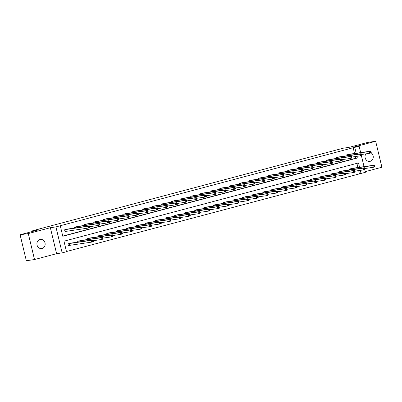 <?xml version="1.0" encoding="UTF-8"?>
<svg xmlns="http://www.w3.org/2000/svg" width="402" height="402" viewBox="0 0 402 402"><rect width="100%" height="100%" fill="white"/><g stroke="black" fill="none" stroke-linecap="round" stroke-linejoin="round"><path stroke-width="0.6" d="M42.115 248.491A4.623 4.11 81.8 0 0 45.064 243.175A4.623 4.11 81.8 0 0 40.371 239.421A4.623 4.11 81.8 0 0 39.959 239.507A4.623 4.11 81.8 0 0 37.004 244.823A4.623 4.11 81.8 0 0 41.697 248.577A4.623 4.11 81.8 0 0 42.115 248.491M365.895 153.85A4.623 4.11 81.8 0 0 365.594 159.031A4.623 4.11 81.8 0 0 369.805 161.393A4.623 4.11 81.8 0 0 370.222 161.308A4.623 4.11 81.8 0 0 373.232 157.569A4.623 4.11 81.8 0 0 371.217 152.906M359.554 167.292L358.504 162.926L63.978 241.19L66.506 251.717L62.154 252.873L55.918 226.904L60.27 225.748L62.797 236.275L357.323 158.016L356.921 156.323M56.592 253.682L50.356 227.713L28.281 233.577L20.1 234.763L26.336 260.732L34.512 259.546L56.592 253.682L62.154 252.873M365.232 171.669L381.9 167.237L375.664 141.268L353.589 147.137L359.152 146.328L360.659 152.604M364.73 169.564L365.383 172.297L361.031 173.458L360.287 170.363M66.461 251.531L361.031 173.458M28.281 233.577L34.512 259.546M20.1 234.763L38.632 229.838L32.743 230.693L343.067 148.232L348.956 147.378L367.488 142.454L375.664 141.268M32.743 230.693L32.904 231.361M359.398 173.694L358.654 170.599M357.916 167.528L356.911 163.353M353.056 168.232L349.293 169.096L349.494 169.92M343.353 170.81L339.595 171.674L339.791 172.498M333.655 173.388L329.891 174.252L330.092 175.076M323.952 175.965L320.193 176.83L320.389 177.654M314.253 178.543L310.49 179.408L310.686 180.232M304.55 181.121L300.786 181.985L300.987 182.809M294.847 183.699L291.088 184.563L291.284 185.387M285.149 186.277L281.385 187.141L281.581 187.965M275.445 188.855L271.682 189.719L271.883 190.543M265.742 191.432L261.983 192.297L262.179 193.121M256.044 194.01L252.28 194.875L252.481 195.699M246.341 196.588L242.577 197.452L242.778 198.276M236.637 199.166L232.879 200.03L233.075 200.854M226.939 201.744L223.175 202.608L223.376 203.432M217.236 204.322L213.477 205.186L213.673 206.01M207.538 206.899L203.774 207.764L203.97 208.588M197.834 209.477L194.071 210.341L194.272 211.166M188.131 212.055L184.372 212.919L184.568 213.743M178.433 214.633L174.669 215.497L174.865 216.321M168.729 217.211L164.966 218.075L165.167 218.899M159.026 219.788L155.267 220.653L155.463 221.477M149.328 222.366L145.564 223.231L145.765 224.06M139.625 224.944L135.861 225.808L136.062 226.638M129.921 227.522L126.163 228.386L126.359 229.215M120.223 230.1L116.459 230.964L116.66 231.793M110.52 232.678L106.761 233.542L106.957 234.371M100.822 235.255L97.058 236.12L97.254 236.949M91.118 237.833L87.355 238.698L87.556 239.527M81.415 240.411L77.656 241.275L77.852 242.104M71.717 242.989L67.953 243.853L68.375 245.612L69.38 245.341M354.544 153.494L353.162 147.725L60.27 225.748M62.752 236.09L355.69 158.252L355.283 156.559M349.685 154.197L345.926 155.061L346.122 155.886M339.986 156.775L336.223 157.639L336.424 158.463M330.283 159.353L326.524 160.217L326.72 161.041M320.585 161.931L316.821 162.795L317.017 163.619M310.882 164.508L307.118 165.373L307.319 166.197M301.178 167.086L297.42 167.951L297.616 168.775M291.48 169.664L287.716 170.528L287.912 171.352M281.777 172.242L278.013 173.106L278.214 173.93M272.074 174.82L268.315 175.684L268.511 176.508M262.375 177.398L258.612 178.262L258.808 179.086M252.672 179.975L248.908 180.84L249.109 181.664M242.969 182.553L239.21 183.418L239.406 184.242M233.271 185.131L229.507 185.995L229.708 186.819M223.567 187.709L219.809 188.573L220.005 189.397M213.869 190.287L210.105 191.151L210.301 191.975M204.166 192.865L200.402 193.729L200.603 194.553M194.462 195.442L190.704 196.307L190.9 197.131M184.764 198.02L181 198.884L181.196 199.709M175.061 200.598L171.297 201.462L171.498 202.286M165.358 203.176L161.599 204.04L161.795 204.864M155.659 205.754L151.896 206.618L152.097 207.442M145.956 208.331L142.192 209.196L142.393 210.02M136.253 210.909L132.494 211.774L132.69 212.598M126.555 213.487L122.791 214.351L122.992 215.176M116.851 216.065L113.093 216.929L113.289 217.753M107.153 218.643L103.389 219.507L103.585 220.331M97.45 221.221L93.686 222.085L93.887 222.909M87.747 223.798L83.988 224.663L84.184 225.487M78.048 226.376L74.285 227.241L74.481 228.065M68.345 228.954L64.581 229.818L65.003 231.572L66.013 231.306M50.356 227.713L55.918 226.904M353.162 147.725L359.152 146.328M361.358 155.524L364.026 166.644M356.182 153.252L354.795 147.489M355.69 158.252L357.323 158.016M370.353 151.881L370.518 152.579L371.141 152.413L370.971 151.715L369.332 151.539L370.885 151.127L371.307 152.881L369.755 153.293L369.332 151.539L346.931 154.79M348.65 154.338L370.885 151.127L370.971 151.715M370.518 152.579L369.755 153.293L361.378 154.504M371.141 152.413L371.307 152.881M374.342 165.75L373.719 165.915L373.89 166.619L374.513 166.453L374.257 165.162L374.679 166.915L373.121 167.332L372.704 165.574L374.257 165.162L352.021 168.373M364.75 168.544L373.121 167.332L373.89 166.619M350.303 168.83L372.704 165.574L373.719 165.915M374.679 166.915L374.513 166.453M360.649 154.458L360.815 155.157L361.438 154.991L361.272 154.293L359.629 154.117L361.187 153.705L361.609 155.458L360.051 155.87L359.629 154.117L337.233 157.368M338.946 156.916L361.187 153.705L361.272 154.293M360.815 155.157L360.051 155.87L351.675 157.082M361.438 154.991L361.609 155.458M350.946 157.036L351.117 157.735L351.74 157.569L351.569 156.87L349.931 156.695L351.484 156.283L351.906 158.036L350.353 158.448L349.931 156.695L327.529 159.946M329.248 159.493L351.484 156.283L351.569 156.87M351.117 157.735L350.353 158.448L341.976 159.659M351.74 157.569L351.906 158.036M364.639 168.327L364.021 168.493L364.187 169.197L364.81 169.031L364.554 167.74L364.976 169.493L363.423 169.91L363.001 168.152L364.554 167.74L342.318 170.95M355.046 171.121L363.423 169.91L364.187 169.197M340.6 171.408L363.001 168.152L364.021 168.493M364.976 169.493L364.81 169.031M354.941 170.905L354.318 171.071L354.489 171.775L355.107 171.609L354.855 170.317L355.278 172.071L353.72 172.488L353.298 170.729L354.855 170.317L332.615 173.528M345.343 173.699L353.72 172.488L354.489 171.775M330.901 173.986L353.298 170.729L354.318 171.071M355.278 172.071L355.107 171.609M341.248 159.614L341.414 160.313L342.037 160.147L341.866 159.448L340.228 159.272L341.78 158.86L342.202 160.614L340.65 161.026L340.228 159.272L317.826 162.524M319.545 162.071L341.78 158.86L341.866 159.448M341.414 160.313L340.65 161.026L332.273 162.237M342.037 160.147L342.202 160.614M331.544 162.192L331.715 162.89L332.333 162.725L332.168 162.026L330.524 161.85L332.082 161.438L332.504 163.192L330.946 163.604L330.524 161.85L308.128 165.101M309.841 164.649L332.082 161.438L332.168 162.026M331.715 162.89L330.946 163.604L322.575 164.815M332.333 162.725L332.504 163.192M321.841 164.77L322.012 165.468L322.635 165.307L322.464 164.604L320.826 164.428L322.379 164.016L322.801 165.77L321.248 166.182L320.826 164.428L298.425 167.679M300.143 167.227L322.379 164.016L322.464 164.604M322.012 165.468L321.248 166.182L312.872 167.393M322.635 165.307L322.801 165.77M345.238 173.483L344.614 173.649L344.785 174.352L345.408 174.187L345.152 172.895L345.574 174.649L344.022 175.066L343.599 173.307L345.152 172.895L322.917 176.106M335.645 176.277L344.022 175.066L344.785 174.352M321.198 176.563L343.599 173.307L344.614 173.649M345.574 174.649L345.408 174.187M335.534 176.061L334.916 176.227L335.082 176.93L335.705 176.764L335.454 175.473L335.871 177.227L334.318 177.644L333.896 175.885L335.454 175.473L313.213 178.684M325.942 178.855L334.318 177.644L335.082 176.93M311.495 179.141L333.896 175.885L334.916 176.227M335.871 177.227L335.705 176.764M325.836 178.639L325.213 178.805L325.384 179.508L326.002 179.342L325.751 178.051L326.173 179.805L324.615 180.222L324.193 178.463L325.751 178.051L303.515 181.262M316.243 181.433L324.615 180.222L325.384 179.508M301.796 181.719L324.193 178.463L325.213 178.805M326.173 179.805L326.002 179.342M316.133 181.217L315.51 181.382L315.681 182.086L316.304 181.92L316.047 180.629L316.469 182.382L314.917 182.799L314.495 181.041L316.047 180.629L293.812 183.84M306.54 184.01L314.917 182.799L315.681 182.086M292.093 184.297L314.495 181.041L315.51 181.382M316.469 182.382L316.304 181.92M306.435 183.794L305.811 183.96L305.977 184.664L306.6 184.498L306.349 183.206L306.766 184.96L305.213 185.377L304.791 183.619L306.349 183.206L284.108 186.417M296.837 186.588L305.213 185.377L305.977 184.664M282.39 186.875L304.791 183.619L305.811 183.96M306.766 184.96L306.6 184.498M296.731 186.372L296.108 186.538L296.279 187.242L296.897 187.076L296.646 185.784L297.068 187.538L295.51 187.955L295.093 186.196L296.646 185.784L274.41 188.995M287.139 189.166L295.51 187.955L296.279 187.242M272.692 189.453L295.093 186.196L296.108 186.538M297.068 187.538L296.897 187.076M287.028 188.95L286.41 189.116L286.576 189.819L287.199 189.654L286.943 188.362L287.365 190.116L285.812 190.533L285.39 188.774L286.943 188.362L264.707 191.573M277.435 191.744L285.812 190.533L286.576 189.819M262.988 192.03L285.39 188.774L286.41 189.116M287.365 190.116L287.199 189.654M277.33 191.528L276.707 191.694L276.872 192.397L277.496 192.231L277.244 190.94L277.666 192.694L276.109 193.111L275.687 191.352L277.244 190.94L255.004 194.151M267.732 194.322L276.109 193.111L276.872 192.397M253.285 194.608L275.687 191.352L276.707 191.694M277.666 192.694L277.496 192.231M267.626 194.106L267.003 194.272L267.174 194.975L267.797 194.809L267.541 193.518L267.963 195.272L266.405 195.689L265.988 193.93L267.541 193.518L245.305 196.729M258.034 196.9L266.405 195.689L267.174 194.975M243.587 197.186L265.988 193.93L267.003 194.272M267.963 195.272L267.797 194.809M257.923 196.684L257.305 196.849L257.471 197.553L258.094 197.387L257.838 196.096L258.26 197.849L256.707 198.266L256.285 196.508L257.838 196.096L235.602 199.307M248.33 199.477L256.707 198.266L257.471 197.553M233.884 199.764L256.285 196.508L257.305 196.849M258.26 197.849L258.094 197.387M248.225 199.261L247.602 199.427L247.773 200.131L248.391 199.965L248.14 198.673L248.562 200.427L247.004 200.844L246.582 199.085L248.14 198.673L225.899 201.884M238.632 202.055L247.004 200.844L247.773 200.131M224.185 202.342L246.582 199.085L247.602 199.427M248.562 200.427L248.391 199.965M238.522 201.839L237.899 202.005L238.069 202.708L238.693 202.543L238.436 201.251L238.858 203.005L237.306 203.422L236.884 201.663L238.436 201.251L216.201 204.462M228.929 204.633L237.306 203.422L238.069 202.708M214.482 204.919L236.884 201.663L237.899 202.005M238.858 203.005L238.693 202.543M228.818 204.417L228.2 204.583L228.366 205.286L228.989 205.12L228.738 203.829L229.155 205.583L227.602 206L227.18 204.246L228.738 203.829L206.497 207.04M219.226 207.211L227.602 206L228.366 205.286M204.779 207.497L227.18 204.246L228.2 204.583M229.155 205.583L228.989 205.12M219.12 206.995L218.497 207.161L218.668 207.864L219.286 207.698L219.035 206.407L219.457 208.161L217.899 208.578L217.477 206.824L219.035 206.407L196.799 209.618M209.527 209.789L217.899 208.578L218.668 207.864M195.081 210.075L217.477 206.824L218.497 207.161M219.457 208.161L219.286 207.698M209.417 209.573L208.794 209.738L208.965 210.442L209.588 210.276L209.331 208.985L209.754 210.743L208.201 211.156L207.779 209.402L209.331 208.985L187.096 212.196M199.824 212.367L208.201 211.156L208.965 210.442M185.377 212.653L207.779 209.402L208.794 209.738M209.754 210.743L209.588 210.276M199.719 212.15L199.096 212.316L199.261 213.02L199.884 212.854L199.633 211.563L200.05 213.321L198.498 213.733L198.075 211.98L199.633 211.563L177.393 214.774M190.121 214.944L198.498 213.733L199.261 213.02M175.674 215.231L198.075 211.98L199.096 212.316M200.05 213.321L199.884 212.854M190.015 214.733L189.392 214.894L189.563 215.598L190.181 215.432L189.93 214.14L190.352 215.899L188.794 216.311L188.377 214.557L189.93 214.14L167.694 217.351M180.423 217.522L188.794 216.311L189.563 215.598M165.976 217.809L188.377 214.557L189.392 214.894M190.352 215.899L190.181 215.432M180.312 217.311L179.694 217.472L179.86 218.175L180.483 218.01L180.227 216.718L180.649 218.477L179.096 218.889L178.674 217.135L180.227 216.718L157.991 219.929M170.719 220.1L179.096 218.889L179.86 218.175M156.272 220.386L178.674 217.135L179.694 217.472M180.649 218.477L180.483 218.01M170.614 219.889L169.991 220.05L170.157 220.753L170.78 220.587L170.528 219.296L170.95 221.055L169.393 221.467L168.971 219.713L170.528 219.296L148.288 222.507M161.016 222.678L169.393 221.467L170.157 220.753M146.569 222.964L168.971 219.713L169.991 220.05M170.95 221.055L170.78 220.587M312.143 167.348L312.309 168.046L312.932 167.885L312.766 167.182L311.123 167.006L312.681 166.594L313.098 168.348L311.545 168.76L311.123 167.006L288.721 170.257M290.44 169.805L312.681 166.594L312.766 167.182M312.309 168.046L311.545 168.76L303.168 169.971M312.932 167.885L313.098 168.348M302.44 169.925L302.611 170.624L303.229 170.463L303.063 169.76L301.425 169.584L302.977 169.172L303.399 170.925L301.842 171.337L301.425 169.584L279.023 172.835M280.742 172.383L302.977 169.172L303.063 169.76M302.611 170.624L301.842 171.337L293.47 172.548M303.229 170.463L303.399 170.925M292.741 172.503L292.907 173.202L293.53 173.041L293.359 172.337L291.721 172.162L293.274 171.749L293.696 173.503L292.143 173.915L291.721 172.162L269.32 175.413M271.038 174.96L293.274 171.749L293.359 172.337M292.907 173.202L292.143 173.915L283.767 175.126M293.53 173.041L293.696 173.503M283.038 175.081L283.204 175.78L283.827 175.619L283.661 174.915L282.018 174.739L283.576 174.327L283.993 176.081L282.44 176.493L282.018 174.739L259.617 177.991M261.335 177.538L283.576 174.327L283.661 174.915M283.204 175.78L282.44 176.493L274.063 177.704M283.827 175.619L283.993 176.081M273.335 177.659L273.506 178.357L274.129 178.197L273.958 177.493L272.32 177.317L273.873 176.905L274.295 178.659L272.737 179.071L272.32 177.317L249.918 180.573M251.637 180.116L273.873 176.905L273.958 177.493M273.506 178.357L272.737 179.071L264.365 180.287M274.129 178.197L274.295 178.659M263.637 180.237L263.802 180.935L264.426 180.774L264.255 180.071L262.617 179.895L264.169 179.483L264.591 181.237L263.039 181.649L262.617 179.895L240.215 183.151M241.934 182.694L264.169 179.483L264.255 180.071M263.802 180.935L263.039 181.649L254.662 182.865M264.426 180.774L264.591 181.237M253.933 182.815L254.099 183.513L254.722 183.352L254.556 182.649L252.913 182.473L254.471 182.061L254.893 183.814L253.335 184.227L252.913 182.473L230.517 185.729M232.23 185.272L254.471 182.061L254.556 182.649M254.099 183.513L253.335 184.227L244.959 185.443M254.722 183.352L254.893 183.814M244.23 185.392L244.401 186.091L245.024 185.93L244.853 185.227L243.215 185.051L244.768 184.639L245.19 186.392L243.637 186.804L243.215 185.051L220.814 188.307M222.532 187.85L244.768 184.639L244.853 185.227M244.401 186.091L243.637 186.804L235.26 188.02M245.024 185.93L245.19 186.392M234.532 187.97L234.698 188.674L235.321 188.508L235.15 187.804L233.512 187.628L235.064 187.216L235.487 188.97L233.934 189.382L233.512 187.628L211.11 190.885M212.829 190.427L235.064 187.216L235.15 187.804M234.698 188.674L233.934 189.382L225.557 190.598M235.321 188.508L235.487 188.97M224.829 190.548L224.999 191.251L225.617 191.086L225.452 190.382L223.808 190.206L225.366 189.794L225.788 191.548L224.231 191.96L223.808 190.206L201.412 193.462M203.131 193.005L225.366 189.794L225.452 190.382M224.999 191.251L224.231 191.96L215.859 193.176M225.617 191.086L225.788 191.548M215.125 193.126L215.296 193.829L215.919 193.663L215.748 192.96L214.11 192.784L215.663 192.372L216.085 194.126L214.532 194.538L214.11 192.784L191.709 196.04M193.427 195.583L215.663 192.372L215.748 192.96M215.296 193.829L214.532 194.538L206.156 195.754M215.919 193.663L216.085 194.126M205.427 195.704L205.593 196.407L206.216 196.241L206.05 195.538L204.407 195.362L205.965 194.95L206.382 196.704L204.829 197.116L204.407 195.362L182.005 198.618M183.724 198.161L205.965 194.95L206.05 195.538M205.593 196.407L204.829 197.116L196.452 198.332M206.216 196.241L206.382 196.704M195.724 198.281L195.895 198.985L196.513 198.819L196.347 198.116L194.709 197.94L196.261 197.528L196.684 199.281L195.126 199.693L194.709 197.94L172.307 201.196M174.026 200.739L196.261 197.528L196.347 198.116M195.895 198.985L195.126 199.693L186.754 200.91M196.513 198.819L196.684 199.281M186.025 200.859L186.191 201.563L186.814 201.397L186.644 200.693L185.005 200.518L186.558 200.106L186.98 201.859L185.428 202.271L185.005 200.518L162.604 203.774M164.323 203.317L186.558 200.106L186.644 200.693M186.191 201.563L185.428 202.271L177.051 203.487M186.814 201.397L186.98 201.859M176.322 203.437L176.488 204.141L177.111 203.975L176.945 203.271L175.302 203.095L176.86 202.683L177.282 204.437L175.724 204.849L175.302 203.095L152.901 206.352M154.619 205.894L176.86 202.683L176.945 203.271M176.488 204.141L175.724 204.849L167.348 206.065M177.111 203.975L177.282 204.437M166.619 206.015L166.79 206.718L167.413 206.553L167.242 205.849L165.604 205.673L167.157 205.261L167.579 207.015L166.021 207.427L165.604 205.673L143.202 208.929M144.921 208.472L167.157 205.261L167.242 205.849M166.79 206.718L166.021 207.427L157.649 208.643M167.413 206.553L167.579 207.015M156.921 208.593L157.087 209.296L157.71 209.13L157.539 208.427L155.901 208.251L157.453 207.839L157.875 209.593L156.323 210.005L155.901 208.251L133.499 211.507M135.218 211.05L157.453 207.839L157.539 208.427M157.087 209.296L156.323 210.005L147.946 211.221M157.71 209.13L157.875 209.593M147.217 211.171L147.388 211.874L148.006 211.708L147.841 211.005L146.197 210.829L147.755 210.417L148.177 212.171L146.619 212.583L146.197 210.829L123.801 214.085M125.514 213.628L147.755 210.417L147.841 211.005M147.388 211.874L146.619 212.583L138.243 213.799M148.006 211.708L148.177 212.171M160.911 222.467L160.287 222.628L160.458 223.331L161.081 223.165L160.825 221.874L161.247 223.633L159.689 224.045L159.272 222.291L160.825 221.874L138.589 225.085M151.318 225.256L159.689 224.045L160.458 223.331M136.871 225.542L159.272 222.291L160.287 222.628M161.247 223.633L161.081 223.165M151.207 225.045L150.589 225.205L150.755 225.909L151.378 225.743L151.122 224.452L151.544 226.21L149.991 226.622L149.569 224.869L151.122 224.452L128.886 227.663M141.615 227.833L149.991 226.622L150.755 225.909M127.168 228.12L149.569 224.869L150.589 225.205M151.544 226.21L151.378 225.743M137.514 213.748L137.685 214.452L138.308 214.286L138.137 213.583L136.499 213.407L138.052 212.995L138.474 214.748L136.921 215.16L136.499 213.407L114.098 216.663M115.816 216.206L138.052 212.995L138.137 213.583M137.685 214.452L136.921 215.16L128.545 216.376M138.308 214.286L138.474 214.748M141.509 227.622L140.886 227.783L141.057 228.487L141.675 228.321L141.424 227.029L141.846 228.788L140.288 229.2L139.866 227.447L141.424 227.029L119.183 230.24M131.916 230.411L140.288 229.2L141.057 228.487M117.469 230.698L139.866 227.447L140.886 227.783M141.846 228.788L141.675 228.321M127.816 216.326L127.982 217.03L128.605 216.864L128.434 216.16L126.796 215.985L128.349 215.572L128.771 217.326L127.218 217.738L126.796 215.985L104.394 219.241M106.113 218.783L128.349 215.572L128.434 216.16M127.982 217.03L127.218 217.738L118.841 218.954M128.605 216.864L128.771 217.326M131.806 230.2L131.183 230.361L131.353 231.065L131.977 230.899L131.72 229.607L132.142 231.366L130.59 231.778L130.168 230.024L131.72 229.607L109.485 232.818M122.213 232.989L130.59 231.778L131.353 231.065M107.766 233.276L130.168 230.024L131.183 230.361M132.142 231.366L131.977 230.899M118.113 218.904L118.283 219.608L118.902 219.442L118.736 218.738L117.093 218.562L118.65 218.15L119.072 219.904L117.515 220.316L117.093 218.562L94.696 221.819M96.415 221.361L118.65 218.15L118.736 218.738M118.283 219.608L117.515 220.316L109.143 221.532M118.902 219.442L119.072 219.904M122.102 232.778L121.484 232.939L121.65 233.642L122.273 233.477L122.022 232.185L122.439 233.944L120.886 234.356L120.464 232.602L122.022 232.185L99.781 235.396M112.51 235.567L120.886 234.356L121.65 233.642M98.063 235.853L120.464 232.602L121.484 232.939M122.439 233.944L122.273 233.477M108.409 221.482L108.58 222.185L109.203 222.02L109.032 221.316L107.394 221.14L108.947 220.728L109.369 222.482L107.816 222.894L107.394 221.14L84.993 224.396M86.711 223.939L108.947 220.728L109.032 221.316M108.58 222.185L107.816 222.894L99.44 224.11M109.203 222.02L109.369 222.482M112.404 235.356L111.781 235.517L111.952 236.22L112.57 236.054L112.319 234.763L112.741 236.522L111.183 236.934L110.761 235.18L112.319 234.763L90.083 237.974M102.811 238.145L111.183 236.934L111.952 236.22M88.365 238.431L110.761 235.18L111.781 235.517M112.741 236.522L112.57 236.054M98.711 224.06L98.877 224.763L99.5 224.597L99.334 223.894L97.691 223.718L99.249 223.306L99.666 225.06L98.113 225.472L97.691 223.718L75.29 226.974M77.008 226.517L99.249 223.306L99.334 223.894M98.877 224.763L98.113 225.472L89.736 226.688M99.5 224.597L99.666 225.06M102.701 237.934L102.078 238.1L102.249 238.798L102.872 238.632L102.616 237.341L103.038 239.1L101.485 239.512L101.063 237.758L102.616 237.341L80.38 240.552M93.108 240.723L101.485 239.512L102.249 238.798M78.661 241.009L101.063 237.758L102.078 238.1M103.038 239.1L102.872 238.632M89.008 226.638L89.179 227.341L89.797 227.175L89.631 226.472L87.993 226.296L89.545 225.884L89.968 227.638L88.41 228.05L87.993 226.296L65.591 229.552M67.31 229.095L89.545 225.884L89.631 226.472M89.179 227.341L88.41 228.05L64.988 231.507M89.797 227.175L89.968 227.638M93.003 240.512L92.38 240.677L92.545 241.376L93.169 241.21L92.917 239.919L93.334 241.677L91.782 242.089L91.36 240.336L92.917 239.919L70.677 243.13M68.36 245.547L91.782 242.089L92.545 241.376M68.958 243.587L91.36 240.336L92.38 240.677M93.334 241.677L93.169 241.21M347.182 154.745L347.413 155.7M347.016 154.775L347.243 155.72M350.614 169.76L350.388 168.815M350.78 169.734L350.554 168.785M337.484 157.323L337.71 158.277M337.313 157.353L337.544 158.298M327.781 159.901L328.007 160.855M327.615 159.931L327.841 160.875M340.911 172.337L340.685 171.393M341.082 172.312L340.851 171.363M331.213 174.915L330.982 173.971M331.379 174.89L331.153 173.94M318.077 162.478L318.309 163.433M317.912 162.508L318.138 163.453M308.379 165.056L308.605 166.011M308.208 165.086L308.44 166.031M298.676 167.634L298.907 168.589M298.51 167.664L298.736 168.609M321.51 177.493L321.283 176.548M321.675 177.468L321.449 176.518M311.806 180.071L311.58 179.126M311.977 180.046L311.746 179.096M302.108 182.649L301.877 181.704M302.274 182.624L302.048 181.674M292.405 185.227L292.179 184.282M292.576 185.201L292.344 184.252M282.701 187.804L282.475 186.86M282.872 187.779L282.641 186.829M273.003 190.382L272.777 189.437M273.169 190.357L272.943 189.407M263.3 192.96L263.074 192.015M263.471 192.935L263.24 191.985M253.602 195.538L253.371 194.593M253.768 195.513L253.541 194.563M243.898 198.116L243.672 197.171M244.064 198.091L243.838 197.141M234.195 200.693L233.969 199.749M234.366 200.668L234.135 199.719M224.497 203.271L224.266 202.327M224.663 203.246L224.437 202.296M214.794 205.849L214.567 204.904M214.959 205.824L214.733 204.874M205.09 208.427L204.864 207.482M205.261 208.402L205.03 207.452M195.392 211.005L195.161 210.06M195.558 210.98L195.332 210.03M185.689 213.583L185.463 212.638M185.86 213.557L185.629 212.608M175.986 216.16L175.759 215.216M176.156 216.135L175.925 215.186M166.287 218.738L166.061 217.794M166.453 218.713L166.227 217.763M156.584 221.316L156.358 220.371M156.755 221.291L156.524 220.341M146.886 223.894L146.655 222.949M147.052 223.869L146.825 222.919M288.973 170.212L289.204 171.167M288.807 170.242L289.033 171.192M279.274 172.79L279.501 173.744M279.109 172.82L279.335 173.77M269.571 175.367L269.802 176.322M269.405 175.398L269.631 176.347M259.873 177.945L260.099 178.9M259.702 177.975L259.928 178.925M250.17 180.523L250.396 181.478M250.004 180.553L250.23 181.503M240.466 183.101L240.697 184.056M240.301 183.131L240.527 184.081M230.768 185.679L230.994 186.634M230.597 185.709L230.828 186.659M221.065 188.257L221.291 189.211M220.899 188.287L221.125 189.236M211.362 190.834L211.593 191.789M211.196 190.865L211.422 191.814M201.663 193.412L201.889 194.367M201.492 193.442L201.724 194.392M191.96 195.99L192.191 196.945M191.794 196.02L192.02 196.97M182.257 198.568L182.488 199.523M182.091 198.598L182.317 199.548M172.558 201.146L172.785 202.1M172.393 201.176L172.619 202.126M162.855 203.724L163.086 204.678M162.689 203.754L162.916 204.703M153.157 206.301L153.383 207.256M152.986 206.332L153.217 207.281M143.454 208.879L143.68 209.834M143.288 208.909L143.514 209.859M133.75 211.457L133.982 212.412M133.585 211.487L133.811 212.437M124.052 214.035L124.278 214.99M123.881 214.065L124.112 215.015M137.182 226.472L136.956 225.527M137.348 226.447L137.122 225.497M127.479 229.05L127.253 228.105M127.65 229.024L127.419 228.075M114.349 216.613L114.575 217.567M114.183 216.643L114.409 217.593M117.781 231.627L117.55 230.683M117.947 231.602L117.721 230.653M104.646 219.19L104.877 220.145M104.48 219.221L104.706 220.17M108.078 234.205L107.852 233.26M108.244 234.18L108.017 233.23M94.947 221.768L95.173 222.723M94.777 221.798L95.008 222.748M98.374 236.783L98.148 235.838M98.545 236.758L98.314 235.808M85.244 224.351L85.475 225.301M85.078 224.376L85.304 225.326M88.676 239.361L88.445 238.416M88.842 239.336L88.616 238.386M75.541 226.929L75.772 227.879M75.375 226.954L75.601 227.904M78.973 241.939L78.747 240.994M79.144 241.914L78.913 240.964M65.843 229.507L66.265 231.261M65.677 229.532L66.094 231.291M69.466 245.326L69.043 243.572M69.631 245.295L69.209 243.542"/></g></svg>
